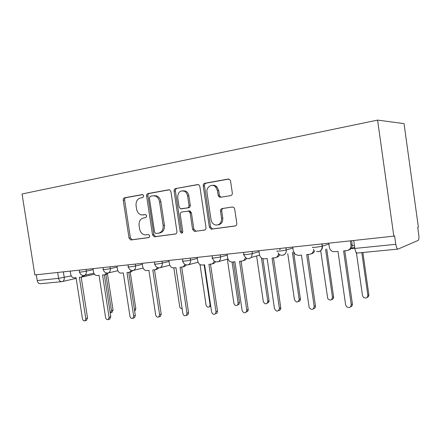 <?xml version="1.0" encoding="UTF-8"?>
<svg xmlns="http://www.w3.org/2000/svg" width="441" height="441" viewBox="0 0 441 441"><rect width="100%" height="100%" fill="white"/><g stroke="black" fill="none" stroke-linecap="round" stroke-linejoin="round"><path stroke-width="0.66" d="M143.733 195.87L142.812 194.619L142.305 194.575L124.549 197.783C123.574 198.092 123.138 198.891 123.237 200.186L129.037 238.09L130.845 239.987L148.843 237.578L149.819 235.913L148.551 234.562L145.321 234.932C142.294 234.551 140.387 232.512 139.588 228.824L139.102 225.632C138.788 221.454 140.244 218.896 143.468 217.97L145.811 217.6L146.776 215.908L145.695 214.602L141.495 214.943C138.865 214.243 137.223 212.264 136.567 208.995L136.076 205.798C135.762 201.603 137.212 199.007 140.431 198.003L142.768 197.59L143.733 195.87M230.637 195.622C231.845 195.28 232.407 194.382 232.319 192.932L230.566 181.042L230.213 180.055L228.19 179.052L204.817 183.274C203.665 183.627 203.136 184.509 203.224 185.92L209.365 227.115L211.14 229.133L211.641 229.138L235.119 225.985C236.332 225.682 236.9 224.805 236.811 223.367L234.7 209.045L233.956 207.562L232.313 207.005L222.154 208.56C220.969 208.885 220.423 209.756 220.511 211.184L221.547 218.19C221.586 223.041 219.524 225.312 215.362 224.998C213.014 224.226 211.57 222.462 211.035 219.701L206.983 192.508C205.936 187.034 212.127 183.004 215.666 186.951L217.474 190.71L218.157 195.297L218.951 196.818L220.483 197.287L230.637 195.622M393.819 236.15L34.845 274.936L22.05 193.974L377.59 120.101L404.028 123.607L418.371 227.137L417.732 227.374L418.785 234.959C419.115 237.958 418.917 239.772 418.178 240.406L398.063 249.088C397.093 249.06 396.332 247.467 395.798 244.297L394.618 235.852L393.819 236.15L377.59 120.101M170.926 191.681L169.768 189.939L168.793 189.79L148.005 193.544C146.98 193.864 146.517 194.69 146.61 196.019L152.514 234.882L154.367 236.817L175.452 234C176.532 233.719 177.023 232.903 176.929 231.547L170.926 191.681M175.59 188.561L197.607 184.581L199.001 184.955L199.861 186.521L205.986 227.578C206.074 228.973 205.545 229.822 204.404 230.114L194.448 231.409L192.601 229.408L190.143 212.997L188.726 211.112L181.742 212.005C180.645 212.314 180.149 213.152 180.237 214.519L182.783 231.431C182.828 232.506 182.409 233.085 181.521 233.168L180.22 231.779L174.101 191.113C174.008 189.746 174.504 188.891 175.59 188.561L198.263 184.592M61.586 281.689L40.566 283.728C38.852 283.811 37.733 282.747 37.22 280.542L58.581 278.381L71.26 275.89M36.305 274.776L37.22 280.542M190.292 212.975L189.988 210.936L187.943 211.041M144.108 214.822L143.011 214.965M145.624 214.591L144.35 214.789M142.796 194.613L125.922 197.656C124.952 197.965 124.511 198.764 124.61 200.06L130.393 237.859L132.195 239.744L149.168 237.473M169.405 189.806L149.345 193.428C148.319 193.748 147.856 194.569 147.956 195.898L153.837 234.651L155.684 236.58L175.865 233.884M150.364 196.239L149.383 197.976L154.576 232.175L155.844 233.532L158.545 233.173C161.886 232.291 163.407 229.7 163.115 225.417L159.543 201.807C159.008 198.946 157.624 197.028 155.381 196.047L152.884 195.793L150.364 196.239M158.865 233.118L159.863 232.947C163.192 232.06 164.714 229.485 164.421 225.208L163.115 225.417M154.212 195.672L156.709 195.92C158.947 196.901 160.331 198.814 160.866 201.664L164.421 225.208M204.839 229.993L194.817 231.398M188.726 211.112L189.999 210.941L191.411 212.821L193.864 229.182L196.069 231.167M176.885 188.456C175.805 188.787 175.309 189.636 175.402 191.003L181.499 231.547L182.381 232.826M187.59 195.942C187.227 193.858 186.251 192.326 184.669 191.344C180.171 190.043 177.85 192.144 177.701 197.634L179.101 206.945L180.507 208.808L187.469 207.893C188.577 207.579 189.09 206.73 188.996 205.346L187.59 195.942L188.864 195.815C188.5 193.737 187.53 192.21 185.953 191.229L182.734 190.738M188.864 195.815L190.269 205.192C190.358 206.57 189.85 207.419 188.742 207.733L181.273 208.88M212.336 185.369C214.028 185.044 215.544 185.54 216.895 186.852L218.697 190.595L219.375 195.165L220.175 196.68L221.233 197.166M217.964 224.932C221.36 224.342 222.959 222.027 222.76 217.992L221.547 218.19M232.55 206.983L223.367 208.389C222.181 208.714 221.636 209.585 221.724 211.002L222.76 217.992M228.879 179.063L206.068 183.186C204.916 183.533 204.387 184.415 204.475 185.821L210.594 226.895L212.364 228.901L212.871 228.912L235.582 225.858M110.206 312.84L110.586 312.741L111.468 310.618L105.89 274.495M107.461 273.916L113.056 310.128L111.909 312.327M70.229 271.11L70.714 274.236C71.255 276.568 72.407 277.764 74.176 277.83L76.039 277.643L82.45 318.749C82.886 320.381 83.702 321.059 84.898 320.794L85.791 318.573L79.358 277.312L81.48 277.086L83.261 275.498M84.953 275.256L83.25 276.678L81.48 277.086M81.166 277.13L87.539 318.033L86.381 320.331M130.211 272.097L135.828 308.75L134.952 310.894M92.974 268.652L93.47 271.865C94.021 274.252 95.228 275.482 97.092 275.537L99.054 275.344L105.586 317.531C106.061 319.245 106.937 319.934 108.216 319.593L109.098 317.344L102.549 274.991L104.82 274.749L106.7 273.045M108.288 272.946L106.557 274.341L104.82 274.749M104.324 274.815L110.812 316.792L109.555 319.157M116.931 266.066L117.438 269.363C118.006 271.816 119.274 273.073 121.236 273.128L123.304 272.918L129.957 316.241C130.481 318.066 131.435 318.755 132.813 318.308L133.662 316.048L126.991 272.549L129.445 272.279L131.435 270.416M132.884 270.504L131.142 271.865L129.445 272.279M128.733 272.378L135.343 315.486L134.488 317.74L133.954 317.922M173.837 267.874L179.674 306.528C180.049 308.027 180.865 308.744 182.127 308.683M200.01 264.561L206.052 304.946C206.73 306.98 207.849 307.586 209.425 306.76L210.065 304.703L204.106 264.848M185.126 190.854L185.121 191.306M210.765 306.291L209.701 306.655M214.436 185.997L214.431 185.402M227.352 259.198L233.89 303.276C234.75 305.569 236.023 306.093 237.705 304.847L238.123 303.022L232.054 262.048M233.476 261.915L239.48 302.487L239.061 304.307L237.545 305.034M142.206 263.332L142.724 266.722C143.314 269.242 144.642 270.531 146.71 270.581L148.898 270.366L155.679 314.885C156.268 316.847 157.31 317.526 158.804 316.925L159.587 314.681L152.79 269.975L155.475 269.666L157.558 267.588M158.892 267.847L156.974 269.286M154.488 269.804L161.219 314.108L160.436 316.346L159.659 316.621M168.914 260.449L169.438 263.933C170.044 266.524 171.439 267.847 173.627 267.891L175.937 267.659L182.85 313.452C183.555 315.602 184.718 316.252 186.334 315.392L186.99 313.231L180.055 267.252L183.054 266.877L185.198 264.539M186.433 264.947L184.25 266.562M181.703 267.086L188.566 312.652L187.916 314.802L186.741 315.243M197.166 257.395L197.706 260.978C198.329 263.646 199.801 265.002 202.116 265.047L204.563 264.804L211.608 311.936C212.512 314.367 213.83 314.929 215.566 313.628L215.991 311.704L208.924 264.368L212.419 263.845L214.486 261.232M215.643 261.8L213.957 263.431L212.97 263.696M210.511 264.209L217.507 311.109L217.082 313.022L215.445 313.772M256.618 255.962L263.305 301.506C264.534 304.191 265.989 304.522 267.665 302.504L267.781 301.242L261.436 257.946M262.913 258.691L269.071 300.701L268.949 301.958L267.147 303.32M227.115 254.159L227.661 257.853C228.306 260.598 229.86 261.993 232.313 262.031L234.91 261.772L242.092 310.326C243.382 313.171 244.893 313.534 246.629 311.412L246.745 310.078L239.54 261.309L242.175 261.044L244.088 260.245L245.554 257.621M246.662 258.365L245.554 259.826L243.641 260.625M241.051 261.155L248.184 309.472L248.068 310.806L246.133 312.228M287.764 253.718L294.434 299.643C296.391 302.802 297.978 302.758 299.196 299.511L292.361 252.329M293.64 252.274L300.404 298.965C300.415 300.393 299.781 301.236 298.496 301.495M258.906 250.725L259.462 254.534C260.135 257.362 261.772 258.795 264.38 258.828L267.141 258.547L274.467 308.617C276.518 311.98 278.172 311.952 279.429 308.518L272.064 258.057L274.864 257.776C277.031 257.395 278.26 256.006 278.552 253.603M279.644 254.6C278.999 256.204 277.88 257.125 276.275 257.357M273.492 257.913L280.785 307.901C280.801 309.444 280.123 310.337 278.745 310.574M320.723 250.901L327.735 298.59C330.188 300.911 331.764 300.497 332.47 297.361L325.585 249.314M326.726 248.939L333.583 296.799C333.677 298.259 333.071 299.174 331.753 299.549M292.725 247.07L293.293 251.001L295.222 254.402L298.496 255.416L301.435 255.124L309.224 307.785C311.793 310.271 313.441 309.847 314.174 306.523L306.677 254.6L309.665 254.303C312.311 253.773 313.628 252.054 313.606 249.143M314.747 250.505C314.185 252.373 313 253.487 311.186 253.851M308.011 254.468L315.431 305.889C315.53 307.465 314.88 308.435 313.468 308.799M352.188 245.736L354.432 245.51M356.449 253.024L362.485 295.558L363.417 297.328C365.986 298.728 367.458 298.028 367.838 295.238L361.802 252.599M362.877 252.495L368.841 294.671C368.946 296.065 368.367 296.997 367.105 297.454M328.765 243.178L329.344 247.236C329.791 249.518 331.092 250.995 333.247 251.662L337.999 251.469L345.623 304.858L346.604 306.749C349.311 308.259 350.854 307.531 351.24 304.566L343.6 250.912L346.786 250.593C349.73 249.986 351.135 248.112 350.997 244.975L352.155 244.579C352.32 247.451 351.091 249.292 348.467 250.097M351.604 240.709L352.155 244.579M344.818 250.791L352.387 303.921C352.491 305.431 351.868 306.418 350.512 306.881M350.408 240.836L350.997 244.975M354.674 247.208L351.587 248.305C350.788 248.663 351.874 248.707 354.845 248.437L395.798 244.297M63.361 271.854L64.237 277.461C64.441 279.693 63.78 281.077 62.247 281.601L62.016 281.639M322.068 243.901L322.388 246.122L328.898 244.088M285.944 247.803L286.259 249.953L292.863 248.035M252.065 251.464L252.373 253.547L259.054 251.717M220.23 254.904L220.528 256.921L227.264 255.168M190.258 258.139L190.551 260.102L197.32 258.415M161.99 261.199L162.277 263.101L169.068 261.469M135.288 264.082L135.569 265.934L142.36 264.346M110.018 266.811L110.3 268.613L117.086 267.07M86.078 269.396L86.353 271.149L93.128 269.649M79.281 270.135L79.573 271.992C77.842 272.494 83.581 271.783 86.353 271.149C86.557 273.459 85.841 274.881 84.214 275.427L83.994 275.46M103.012 267.571L103.304 269.462C101.419 270.002 107.516 269.264 110.3 268.613C110.504 270.956 109.754 272.417 108.062 273.001L107.791 273.045M128.044 264.865L128.342 266.794C126.286 267.378 132.78 266.607 135.569 265.934C135.773 268.304 135.001 269.804 133.248 270.438L132.895 270.493M154.493 262.009L154.791 263.972C152.553 264.6 159.493 263.795 162.277 263.101C162.481 265.482 161.687 267.02 159.896 267.715L159.427 267.803M182.475 258.983L182.772 260.984C180.341 261.662 187.789 260.818 190.551 260.102C190.76 262.456 189.966 264.021 188.175 264.809L187.508 264.953M212.127 255.78L212.43 257.82C209.784 258.547 217.81 257.66 220.528 256.921C220.743 259.126 220.02 260.697 218.372 261.623L217.27 261.932M243.603 252.379L243.912 254.463C241.04 255.24 249.722 254.303 252.373 253.547L251.293 257.472L248.878 258.729M277.361 250.896C274.363 251.706 283.546 250.753 286.198 249.97L286.259 249.953C286.446 252.654 285.393 254.407 283.089 255.212M312.895 247.125C310.155 247.914 319.493 246.966 322.2 246.177L322.388 246.122C322.575 248.889 321.45 250.703 319.014 251.557M57.655 272.466L58.581 278.381C59.105 280.647 60.213 281.738 61.911 281.656L76.155 278.392M353.721 240.483L354.845 248.437C355.391 251.497 356.212 253.029 357.315 253.035L397.881 249.104M351.637 248.603L351.587 248.305M132.355 239.733L131.005 239.976M130.393 237.859L129.037 238.09M124.61 200.06L123.237 200.186M125.922 197.656L124.549 197.783M155.888 236.569L154.57 236.806M153.837 234.651L152.514 234.882M147.956 195.898L146.61 196.019M149.345 193.428L148.005 193.544M169.079 189.762L168.793 189.79M160.866 201.664L159.543 201.807M197.943 184.553L197.607 184.581M193.864 229.182L192.601 229.408M191.411 212.821L190.143 212.997M181.499 231.547L180.22 231.779M175.402 191.003L174.101 191.113M188.742 207.733L187.469 207.893M190.269 205.192L188.996 205.346M219.375 195.165L218.157 195.297M218.697 190.595L217.474 190.71M221.724 211.002L220.511 211.184M223.367 208.389L222.154 208.56M212.871 228.912L211.641 229.138M210.594 226.895L209.365 227.115M204.475 185.821L203.224 185.92M206.068 183.186L204.817 183.274M228.581 179.024L228.19 179.052M113.056 310.128L111.468 310.618M85.791 318.573L87.539 318.033M135.828 308.75L134.378 309.218M109.098 317.344L110.812 316.792M133.662 316.048L135.343 315.486M210.5 304.544L210.065 304.703M239.48 302.487L238.123 303.022M159.587 314.681L161.219 314.108M186.99 313.231L188.566 312.652M215.991 311.704L217.507 311.109M269.071 300.701L267.781 301.242M246.745 310.078L248.184 309.472M300.387 298.805L299.18 299.356M279.407 308.353L280.768 307.735M333.583 296.799L332.47 297.361M314.174 306.523L315.431 305.889M368.841 294.671L367.838 295.238M351.24 304.566L352.387 303.921M79.601 272.158C80.306 274.572 81.839 275.658 84.214 275.427L93.867 273.216M285.884 247.809L286.198 249.97C287.097 255.052 280.333 257.401 278.045 252.864M321.875 243.923L322.2 246.177C322.112 250.212 320.238 251.993 316.577 251.508M103.332 269.644C104.065 272.141 105.642 273.26 108.062 273.001L117.83 270.708M128.375 266.998C129.141 269.589 130.762 270.735 133.248 270.438L143.11 268.056M154.824 264.198C155.64 266.91 157.327 268.084 159.896 267.715L169.813 265.239M182.817 261.232C183.699 264.12 185.485 265.311 188.175 264.809L198.059 262.252M212.474 258.09C213.51 261.276 215.473 262.45 218.372 261.623L227.975 259.027M243.961 254.755C245.582 258.795 248.024 259.699 251.293 257.472L259.584 255.124M279.489 249.485L280.333 249.242M356.014 252.958L357.056 253.051M94.429 274.175L81.183 277.229M132.195 239.744L130.845 239.987M155.684 236.58L154.367 236.817M156.709 195.92L155.381 196.047M195.705 231.178L194.448 231.409M182.028 233.074L181.521 233.168M185.953 191.229L184.669 191.344M220.175 196.68L218.951 196.818M216.895 186.852L215.666 186.951M212.364 228.901L211.14 229.133M112.174 312.245L110.586 312.741M84.898 320.794L86.645 320.249M108.216 319.593L109.93 319.036M132.813 318.308L134.488 317.74M210.759 306.258L209.425 306.76M239.061 304.307L237.705 304.847M155.475 269.666L157.128 269.247M158.804 316.925L160.436 316.346M183.054 266.877L184.652 266.458M186.334 315.392L187.916 314.802M212.419 263.845L213.957 263.431M215.566 313.628L217.082 313.022M268.949 301.958L267.665 302.504M244.088 260.245L245.554 259.826M246.629 311.412L248.068 310.806M300.404 298.965L299.196 299.511M279.429 308.518L280.785 307.901"/></g></svg>
